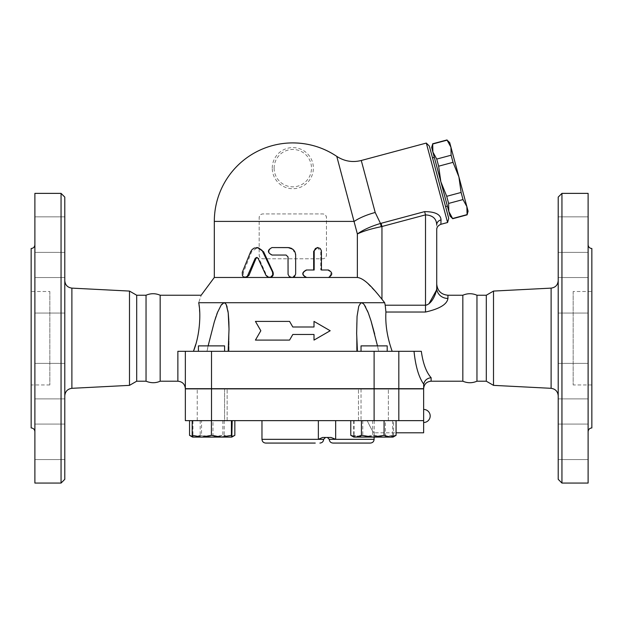 <?xml version="1.0" encoding="UTF-8"?>
<svg xmlns="http://www.w3.org/2000/svg" width="623" height="623" viewBox="0 0 623 623"><rect width="100%" height="100%" fill="white"/><g stroke="black" fill="none" stroke-linecap="round" stroke-linejoin="round"><path stroke-width="0.47" stroke-dasharray="3.12 2.34" d="M49.84 291.494L49.84 384.944L49.84 291.494L31.15 291.494L31.15 384.944L31.15 291.494M64.792 197.109L64.792 479.328M61.054 483.066L61.054 193.371M64.792 395.784L64.792 280.654L64.792 395.784M64.792 454.377L64.792 424.068L64.792 454.377M64.792 381.136L64.792 398.891L64.792 381.136M64.792 282.749L64.792 313.058L64.792 282.749M64.792 216.859L64.792 252.37L64.792 216.859L64.792 252.37L64.792 216.859L34.888 216.859L34.888 252.37L34.888 216.859L34.888 252.37L34.888 216.859L64.792 216.859M64.792 295.302L64.792 277.546L64.792 295.302M64.792 393.689L64.792 363.38L64.792 393.689M64.792 459.579L64.792 424.068L64.792 459.579L34.888 459.579L34.888 424.068L34.888 459.579L34.888 424.068L34.888 459.579L64.792 459.579M34.888 193.371L34.888 483.066M129.491 291.073L129.491 385.364M34.888 431.669L34.888 244.769L34.888 431.669M31.15 248.507L31.15 427.931M34.888 368.582L34.888 398.891L34.888 368.582M34.888 295.302L34.888 277.546L34.888 295.302M34.888 307.863L34.888 277.546L34.888 307.863M34.888 381.136L34.888 398.891L34.888 381.136M34.888 252.37L64.792 252.37L34.888 252.37M34.888 424.068L64.792 424.068L34.888 424.068M160.166 295.232L160.166 381.206M146.039 295.232L146.039 381.206M136.694 295.232L136.694 381.206M573.16 291.494L573.16 384.944L573.16 291.494L591.85 291.494L591.85 384.944L591.85 291.494M561.946 193.371L561.946 483.066M558.208 479.328L558.208 197.109M558.208 395.784L558.208 280.654L558.208 395.784M558.208 454.377L558.208 424.068L558.208 454.377M558.208 381.136L558.208 363.38L558.208 381.136M558.208 282.749L558.208 313.058L558.208 282.749M558.208 216.859L558.208 252.37L558.208 216.859L558.208 252.37L558.208 216.859L588.112 216.859L588.112 252.37L588.112 216.859L588.112 252.37L588.112 216.859L558.208 216.859M558.208 295.302L558.208 313.058L558.208 295.302M558.208 393.689L558.208 363.38L558.208 393.689M558.208 459.579L558.208 424.068L558.208 459.579L588.112 459.579L588.112 424.068L588.112 459.579L588.112 424.068L588.112 459.579L558.208 459.579M588.112 193.371L588.112 483.066M493.509 291.073L493.509 385.364M591.85 248.507L591.85 427.931M588.112 431.669L588.112 244.769L588.112 431.669M588.112 368.582L588.112 398.891L588.112 368.582M588.112 295.302L588.112 313.058L588.112 295.302M588.112 307.863L588.112 277.546L588.112 307.863M588.112 381.136L588.112 363.38L588.112 381.136M232.192 435.337L222.582 437.089L212.973 435.337L202.973 437.089L231.818 437.089L194.874 437.089L200.193 435.337L211.524 437.089L222.847 435.337L228.843 437.089L232.013 436.575M212.973 420.642L192.196 420.642L232.192 420.642L212.973 420.642L212.973 435.337M318.361 420.642L367.235 420.642C370.607 427.908 372.897 431.949 374.104 432.783C373.193 432.401 370.903 428.351 367.235 420.642C370.607 427.908 372.897 431.949 374.104 432.783C373.193 432.401 370.903 428.351 367.235 420.642L423.64 420.642L318.361 420.642L318.361 439.332L322.582 437.463L331.07 437.463L327.387 437.463L331.07 437.463L335.665 439.332L374.112 439.332M462.834 295.232L462.834 381.206M476.961 295.232L476.961 381.206M486.306 295.232L486.306 381.206M272.251 168.14A20.559 20.559 0 0 1 291.151 147.651A20.559 20.559 0 0 1 313.104 164.838A20.559 20.559 0 0 1 294.469 188.637A20.559 20.559 0 0 1 272.251 168.14M468.091 211.205L466.861 206.61L467.11 214.849M447.034 139.934L450.943 147.199L449.705 142.605M458.902 176.901L461.106 192.452L463.014 199.57L466.861 206.61L450.943 147.199L451.13 155.213L453.038 162.338L458.902 176.901M452.711 218.712L448.809 211.446L450.04 216.041M446.707 196.307L440.843 181.745L448.809 211.446L448.615 203.433L446.707 196.307L461.106 192.452M436.731 159.075L432.884 152.035L440.843 181.745L438.639 166.193L436.731 159.075L451.13 155.213M431.653 147.441L432.884 152.035L432.635 143.796M448.615 203.433L463.014 199.57M438.639 166.193L453.038 162.338M452.648 218.486L467.055 214.624M434.317 157.37L447.376 206.112L434.317 157.37M432.697 144.022L447.096 140.159M432.51 157.853L445.57 206.595L432.51 157.853M211.509 345.882L198.426 345.882L211.509 345.882M177.867 381.206L177.867 351.302L292.81 351.302L206.953 351.302L229.015 351.302L228.174 351.302L229.015 329.715M423.64 420.642L185.343 420.642L185.343 388.869L423.64 388.869L423.64 432.79M361.27 160.493L375.202 212.482L380.482 223.447L381.214 226.694C371.074 228.766 363.123 231.195 357.361 233.975C362.882 229.996 370.592 226.484 380.482 223.447L381.081 223.299L381.954 226.546L381.954 299.266L384.656 302.708L361.535 302.708L360.499 303.097L359.37 304.631L357.742 310.604L356.777 320.977L356.66 334.582L357.446 351.302L292.81 351.302L414.022 351.302C415.549 366.277 418.757 377.195 423.64 384.041L423.64 388.682L423.64 385.092L423.64 388.682L361.029 388.682L387.195 388.682L361.029 388.682L361.029 420.642L361.029 388.682L374.112 388.682L185.343 388.682L185.343 351.302L185.343 388.682M361.029 351.302L361.029 345.882L387.195 345.882L361.029 345.882L387.195 345.882L387.195 351.302M192.398 436.692L194.874 437.089L192.569 437.089L202.973 437.089L192.966 435.337L192.554 437.081M396.072 435.337L390.746 437.089L385.427 435.337L374.096 437.089L393.051 437.089L393.425 435.337L383.815 437.089L374.205 435.337L364.206 437.089L354.199 435.337L353.817 437.089L393.051 437.089L353.802 437.089L374.096 437.089L362.773 435.337L356.777 437.089L350.78 435.337M353.817 437.089L353.428 435.337L363.038 437.089L372.647 435.337L382.647 437.089L392.654 435.337L393.043 437.089M192.966 420.642L192.966 435.337M385.427 420.642L350.78 420.642L396.072 420.642L385.427 420.642L385.427 435.337M393.425 420.642L353.428 420.642L393.425 420.642L393.425 435.337M392.654 420.642L392.654 435.337M374.205 420.642L374.205 435.337M354.199 420.642L354.199 435.337M212.194 420.642L197.242 420.642L212.194 420.642M388.378 420.642L358.474 420.642L388.378 420.642L358.474 420.642L388.378 420.642L388.378 388.869L358.474 388.869L388.378 388.869L358.474 388.869L388.378 388.869L388.378 420.642M362.773 420.642L362.773 435.337M353.428 420.642L353.428 435.337M372.647 420.642L372.647 435.337M423.64 422.511L423.64 409.428L423.64 422.511M198.426 351.302L198.426 345.882L224.591 345.882L224.591 351.302L198.426 351.302L224.591 351.302M224.591 388.869L224.591 420.642L198.426 420.642L224.591 420.642L224.591 388.682L198.426 388.682L224.591 388.682M192.569 437.089L195.544 437.089L189.548 435.337M234.84 435.337L229.513 437.089L231.818 437.089M212.864 437.089L201.541 435.337L195.544 437.089L229.513 437.089L224.187 435.337L212.864 437.089M201.541 420.642L234.84 420.642L201.541 420.642L201.541 435.337M224.187 420.642L224.187 435.337M200.193 420.642L200.193 435.337M197.242 420.642L227.146 420.642L197.242 420.642L197.242 388.869L227.146 388.869L197.242 388.869L227.146 388.869L197.242 388.869L197.242 420.642M222.847 420.642L222.847 435.337M315.261 443.07L265.709 443.07M227.146 420.642L227.146 388.869L227.146 420.642M358.474 420.642L358.474 388.869L358.474 420.642M421.016 351.302L356.605 351.302L378.667 351.302L374.696 334.123M357.446 351.302L228.174 351.302M367.57 388.682L218.05 388.682L367.57 388.869M314.008 334.481L292.81 334.481L289.57 340.088L255.43 340.088M260.827 330.743L255.43 321.398L289.57 321.398M314.008 321.398L330.19 330.743L314.008 340.088M292.81 327.005L314.008 327.005M269.229 277.476L266.589 275.374L258.997 258.498L257.073 257.501M245.08 277.476L246.194 277.476C243.749 276.908 242.861 275.117 243.538 272.103L251.622 251.77L257.486 247.572M328.446 270L327.62 270C331.895 272.492 331.895 274.984 327.62 277.476L328.446 277.476M320.767 270L321.437 270L320.767 270L320.767 251.31L321.437 251.31M317.247 247.572L320.767 251.31M313.665 270L314.163 270M291.868 277.476L291.868 277.476C289.594 277.258 288.356 276.012 288.13 273.738L288.13 256.917L286.269 255.048L272.477 255.048C267.843 252.556 267.843 250.064 272.477 247.572L271.994 247.572M292.81 249.223L295.606 255.048L295.606 273.738L292.81 277.36M272.477 255.048L271.994 255.048M259.168 221.406L259.168 255.048C259.448 257.377 260.694 258.623 262.906 258.786L322.714 258.786C324.926 258.631 326.172 257.385 326.452 255.048L326.452 217.668A3.738 3.738 0 0 0 322.714 213.93L262.906 213.93A3.738 3.738 0 0 0 259.168 217.668L259.168 255.048A3.738 3.738 0 0 0 262.906 258.786L322.714 258.786A3.738 3.738 0 0 0 326.452 255.048L326.452 217.668C326.172 215.34 324.926 214.094 322.714 213.93L262.906 213.93C260.694 214.094 259.448 215.34 259.168 217.668L259.168 221.406L214.312 221.406M377.896 294.251L365.974 281.83L361.005 278.465L357.376 277.476L357.361 233.975L336.778 156.381M269.782 277.476L214.312 277.476M423.702 384.118C424.567 380.373 427.035 378.231 431.116 377.702L431.116 381.206M414.022 351.302L421.319 351.302C423.033 363.544 426.296 372.344 431.116 377.702M384.656 302.708L385.925 312.037C385.201 324.567 387.28 337.658 392.171 351.302L421.319 351.302M447.937 295.232L447.937 298.448C447.096 304.312 439.62 308.844 425.509 312.037L385.925 312.037M361.535 302.708L198.69 302.708C202.047 292.794 202.047 292.794 198.69 302.708L199.812 315.106L199.578 323.796L197.927 335.532L195.677 344.519M224.085 302.708C219.397 307.084 216.228 313.174 214.577 320.977L206.953 351.302L193.465 351.263M228.859 321.304L228.812 320.362M228.275 313.431L228.174 312.637M227.886 310.651L227.146 307.116M226.281 304.702L225.619 303.603M193.449 351.302L206.953 351.302L208.129 345.882M377.491 345.882L378.667 351.302L392.171 351.302M371.137 321.297L370.849 320.362M368.481 313.431L368.177 312.637M367.375 310.659L365.717 307.108M364.237 304.702L363.287 303.603M425.509 312.037L425.509 214.873L424.637 211.625C435.29 211.688 440.749 214.452 441.029 219.919A5.607 5 0 0 0 436.723 224.786L436.723 229.716L436.723 224.786C436.411 218.611 432.674 215.309 425.509 214.873L381.214 226.694M375.202 212.482A29.904 9.236 165 0 0 354.207 221.406L326.452 221.406M447.937 298.448A11.214 10.373 180 0 1 436.723 288.067L436.723 284.018M427.082 304.92L428.865 303.915M436.505 290.116L436.645 289.212M441.029 219.919L440.882 224.303M447.594 222.504L426.311 143.064M429.364 146.117L448.716 218.33M71.886 288.122L71.886 388.316M551.114 388.316L551.114 288.122M261.971 439.332L323.649 439.332M274.12 168.14A18.69 18.69 0 0 0 302.155 184.33A18.69 18.69 0 0 0 302.155 151.957A18.69 18.69 0 0 0 274.12 168.14M329.256 439.332L335.665 439.332L335.665 420.642M211.509 388.869L211.509 420.642M398.821 388.869L398.821 420.642M374.112 388.869L374.112 420.642M266.589 275.374L265.966 275.374M251.622 251.77L250.641 251.77M243.538 272.103L242.363 272.103M258.997 258.498L258.187 258.498M385.216 305.208L425.509 305.208M381.081 223.299L424.637 211.625M398.821 388.682L398.821 351.302M374.112 388.682L374.112 351.302M211.509 388.682L211.509 351.302M49.84 384.944L31.15 384.944M34.888 398.891L64.792 398.891L34.888 398.891M34.888 363.38L64.792 363.38L34.888 363.38M34.888 313.058L64.792 313.058L34.888 313.058M34.888 277.546L64.792 277.546L34.888 277.546M591.85 384.944L573.16 384.944M558.208 424.068L588.112 424.068L558.208 424.068M558.208 363.38L588.112 363.38L558.208 363.38M558.208 398.891L588.112 398.891L558.208 398.891M558.208 277.546L588.112 277.546L558.208 277.546M558.208 313.058L588.112 313.058L558.208 313.058M558.208 252.37L588.112 252.37L558.208 252.37M374.112 437.089L374.112 432.79L396.072 432.79M257.486 257.447L256.645 257.447M229.015 329.902L229.015 351.302L229.015 329.902M356.605 329.715L356.605 351.302L356.605 329.715"/><path stroke-width="0.93" d="M64.792 479.328L64.792 197.109L61.054 193.371L61.054 483.066L64.792 479.328M61.054 483.066L34.888 483.066L34.888 193.371L61.054 193.371M64.792 395.784C65.213 391.446 67.58 388.962 71.886 388.316L129.491 385.364L129.491 291.073L71.886 288.122C67.549 287.507 65.181 285.015 64.792 280.654M34.888 244.769C34.662 247.035 33.416 248.281 31.15 248.507L31.15 427.931C33.401 428.172 34.647 429.418 34.888 431.669M129.491 385.364L136.694 381.206L146.039 381.206C151 383.215 155.711 383.215 160.166 381.206L160.166 295.232C155.462 293.215 150.75 293.215 146.039 295.232L136.694 295.232L129.491 291.073M146.039 381.206L146.039 295.232M136.694 381.206L136.694 295.232M561.946 483.066L561.946 193.371L558.208 197.109L558.208 479.328L561.946 483.066L588.112 483.066L588.112 193.371L561.946 193.371M493.509 385.364L493.509 291.073L486.306 295.232L486.306 381.206L493.509 385.364L551.114 388.316C555.42 388.962 557.787 391.446 558.208 395.784M588.112 431.669C588.353 429.418 589.599 428.172 591.85 427.931L591.85 248.507C589.584 248.281 588.338 247.035 588.112 244.769M232.192 420.642L231.803 437.089L221.414 437.089L231.421 435.337L231.803 437.089M462.834 381.206L462.834 295.232C467.538 293.215 472.25 293.215 476.961 295.232L476.961 381.206C472.25 383.231 467.546 383.231 462.834 381.206L431.116 381.206L431.116 377.702C426.296 372.344 423.033 363.544 421.319 351.302L177.867 351.302L177.867 381.206L160.166 381.206M486.306 381.206L476.961 381.206M461.106 192.452L458.902 176.901L466.861 206.61L463.014 199.57L461.106 192.452L446.707 196.307L448.615 203.433L448.809 211.446L440.843 181.745L446.707 196.307M451.13 155.213L450.943 147.199L458.902 176.901L453.038 162.338L451.13 155.213L436.731 159.075L438.639 166.193L440.843 181.745L432.884 152.035L436.731 159.075M466.861 206.61L468.091 211.205L467.11 214.849L466.861 206.61M447.096 140.159L449.705 142.605L450.943 147.199L447.096 140.159L432.697 144.022L432.884 152.035L431.653 147.441L432.697 144.022M452.711 218.712L450.04 216.041L448.809 211.446L452.711 218.712L467.11 214.849M452.648 218.486L467.055 214.624M448.615 203.433L463.014 199.57M438.639 166.193L453.038 162.338M432.51 157.853L434.317 157.37M224.591 351.302L224.591 345.882L198.426 345.882L198.426 351.302M387.195 351.302L387.195 345.882L361.029 345.882L361.029 351.302M201.805 437.089L211.415 435.337L221.414 437.089L192.569 437.089L192.196 435.337L201.805 437.089M390.076 437.089L396.072 435.337L393.051 437.089L372.756 437.089L384.079 435.337L390.076 437.089M350.78 435.337L353.802 437.089L356.107 437.089L361.433 435.337L372.756 437.089L356.107 437.089L350.78 435.337L350.78 420.642M192.196 420.642L192.196 435.337M211.415 420.642L211.415 435.337M231.421 420.642L231.421 435.337M384.079 420.642L384.079 435.337M361.433 420.642L361.433 435.337M396.072 420.642L396.072 435.337M396.072 432.79L423.64 432.79L423.64 420.642L185.343 420.642L185.343 388.869L211.509 388.869L211.509 420.642M189.548 420.642L189.548 435.337L192.398 436.692M232.013 436.575L234.84 435.337L231.826 437.081M234.84 420.642L234.84 435.337M335.665 420.642L335.665 439.332L331.07 437.463L322.582 437.463L318.361 439.332L261.971 439.332C262.19 441.606 263.436 442.852 265.709 443.07L315.261 443.07M370.374 443.07L332.994 443.07L370.374 443.07C372.647 442.852 373.893 441.606 374.112 439.332L329.256 439.332L327.387 437.463M177.867 381.206C182.407 381.65 184.899 384.142 185.343 388.682L423.64 388.682L423.702 384.118C424.567 380.373 427.035 378.231 431.116 377.702M423.64 420.642L423.64 388.869L211.509 388.869M255.43 321.398L260.827 330.743L255.43 340.088L289.57 340.088L292.81 334.481L314.008 334.481L314.008 340.088L330.19 330.743L314.008 321.398L314.008 327.005L292.81 327.005L289.57 321.398L255.43 321.398M314.008 340.088L314.008 334.481M255.43 340.088L260.827 330.743M314.008 327.005L314.008 321.398M289.57 321.398L292.81 327.005M265.966 275.374L267.937 277.235L270.732 277.149L272.757 274.844L272.547 272.103L262.042 250.329L258.428 247.829L254.246 248.055L252.144 249.496L250.641 251.77L242.285 272.321L242.417 275.514L243.32 276.791L244.699 277.445L247.3 276.371L255.189 258.343L256.567 257.447L258.109 258.343L265.966 275.374M256.645 247.572L257.486 247.572L263.607 251.77L273.014 272.103C273.824 275.117 272.742 276.908 269.782 277.476L292.467 277.43L294.64 276.293L295.66 273.988L295.652 254.558L294.991 251.965L293.776 250.119L291.4 248.343L289.017 247.635L271.994 247.572C267.251 250.064 267.251 252.556 271.994 255.048L286.113 255.048L288.021 256.917L288.067 274.346L289.321 276.55L291.844 277.476L269.237 277.476M257.073 257.501L255.991 258.498L248.943 275.374L246.194 277.476L269.229 277.476M328.446 270C332.83 272.492 332.83 274.984 328.446 277.476L306.703 277.476C301.82 274.984 301.82 272.492 306.703 270L314.163 270L314.21 250.703L315.417 248.499L317.707 247.572L320.214 248.499L321.39 250.703L321.437 270L328.446 270M327.62 270L321.437 270M292.81 277.36L306.376 277.476C301.61 274.984 301.61 272.492 306.376 270L313.665 270L313.665 251.31L317.247 247.572L317.831 247.572M377.896 294.251L381.954 299.266C374.228 289.703 365.031 278.333 357.361 277.476L306.703 277.476M272.477 247.572L288.13 247.572L292.81 249.223M246.194 277.476L214.312 277.476L214.312 221.406L354.207 221.406A29.904 9.236 165 0 1 375.202 212.482L361.27 160.493C352.509 162.665 344.348 161.295 336.778 156.381A78.498 78.498 0 0 0 292.81 142.908C308.813 143.017 323.469 147.503 336.778 156.381L357.361 233.975C363.123 231.195 371.074 228.766 381.214 226.694L380.482 223.447C370.592 226.484 362.882 229.996 357.361 233.975L357.361 277.476L291.844 277.476M392.171 351.302C387.28 337.658 385.201 324.567 385.925 312.037L385.925 312.068M436.645 289.212L436.723 288.067C436.591 292.428 432.276 304.226 425.509 305.208L385.216 305.208L385.925 312.037L425.509 312.037C439.62 308.844 447.096 304.312 447.937 298.448L447.937 295.232C441.131 294.57 437.393 290.832 436.723 284.018L436.723 288.067A11.214 10.373 180 0 0 447.937 298.448M185.343 388.682L185.343 351.302L185.343 388.682M225.619 303.603L224.085 302.708L198.69 302.708C202.047 292.794 202.047 292.794 198.69 302.708C200.886 312.801 200.193 334.691 193.449 351.302M193.465 351.263L195.677 344.519M229.015 329.715L228.859 321.304M228.812 320.362L228.275 313.431M228.174 312.637L227.886 310.651M227.146 307.116L226.281 304.702M208.129 345.882L214.328 321.795L217.591 312.263L221.352 304.748L224.085 302.708L225.121 303.097L226.25 304.631L228.205 312.847L229.015 329.256L228.174 351.302M357.446 351.302L356.644 333.43L357.065 316.359L358.747 306.212L360.888 302.856L362.664 303.097L364.182 304.631L368.263 312.847L371.043 320.977L377.491 345.882M385.216 305.208L384.656 302.708L381.954 299.266L381.954 226.546L381.081 223.299L380.482 223.447L375.202 212.482M224.085 302.708L384.656 302.708M374.696 334.123L371.137 321.297M370.849 320.362L368.481 313.431M368.177 312.637L367.375 310.659M365.717 307.108L364.237 304.702M363.287 303.603L361.535 302.708M381.214 226.694L425.509 214.873C432.674 215.309 436.411 218.611 436.723 224.786A5.607 5 0 0 1 441.029 219.919C440.749 214.452 435.29 211.688 424.637 211.625L425.509 214.873L425.509 305.208L427.082 304.92M428.865 303.915L436.505 290.116M436.723 229.716L436.723 288.067L436.723 229.716C436.723 227.278 438.101 225.471 440.882 224.303L441.029 219.919M361.27 160.493L426.311 143.064L447.594 222.504L440.882 224.303M447.594 222.504L448.716 218.33L429.364 146.117L426.311 143.064M71.886 388.316L71.886 288.122M493.509 291.073L551.114 288.122L551.114 388.316M318.361 420.642L318.361 439.332L323.649 439.332L325.518 437.463M374.112 388.869L374.112 420.642M398.821 388.869L398.821 420.642M273.014 272.103L272.547 272.103M263.607 251.77L262.914 251.77M248.943 275.374L247.892 275.374M255.991 258.498L255.119 258.498M313.665 251.31L314.163 251.31M414.022 351.302C415.549 366.277 418.757 377.195 423.64 384.041L423.702 384.118M398.821 388.682L398.821 351.302M424.637 211.625L381.081 223.299M425.509 305.208L425.509 312.037M374.112 388.682L374.112 351.302M211.509 388.682L211.509 351.302M551.114 288.122C555.451 287.507 557.819 285.015 558.208 280.654M261.971 420.642L261.971 439.332M486.306 295.232L476.961 295.232M432.635 143.796L447.034 139.934M445.57 206.595L447.376 206.112M189.96 435.586L192.554 437.081M423.64 422.511A6.542 6.542 0 0 0 430.182 415.969A6.542 6.542 0 0 0 423.64 409.428M374.112 437.089L374.112 439.332M329.256 439.332C329.474 441.606 330.72 442.852 332.994 443.07M323.649 439.332C323.43 441.606 322.184 442.852 319.911 443.07M292.81 142.908A78.498 78.498 0 0 0 214.312 221.406M431.116 381.206C426.576 381.65 424.084 384.142 423.64 388.682M462.834 295.232L447.937 295.232M214.312 277.476L201.159 295.232L160.166 295.232"/></g></svg>

